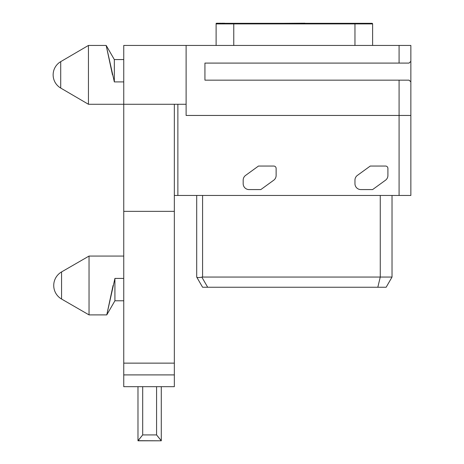 <?xml version="1.0" encoding="UTF-8"?>
<svg xmlns="http://www.w3.org/2000/svg" width="464" height="464" viewBox="0 0 464 464"><rect width="100%" height="100%" fill="white"/><g stroke="black" fill="none" stroke-linecap="round" stroke-linejoin="round"><path stroke-width="0.7" d="M392.028 195.466L392.028 277.054L386.147 287.245L202.582 287.245L196.748 277.136C197.287 277.721 198.986 277.721 201.84 277.136L202.582 277.054L202.582 195.466M205.233 287.245L207.681 287.245L205.233 287.245M377.824 287.245L380.26 277.054L392.028 277.054M380.26 195.466L380.26 277.054L202.582 277.054M196.701 277.054L196.701 195.466M410.855 115.449L399.086 115.449L399.086 80.15L409.091 80.15L410.855 81.913L410.855 195.466L174.342 195.466M177.874 195.466L177.874 104.272M410.855 83.972L410.855 59.264L410.855 61.323L409.091 63.087L204.937 63.087L204.937 80.15L204.937 63.087M186.11 45.437L186.11 104.272L123.749 104.272L123.749 45.437L410.855 45.437L410.855 59.264M399.086 195.466L399.086 115.449L186.11 115.449L186.11 104.272M174.342 374.906L174.342 386.674L123.749 386.674L123.749 374.906L174.342 374.906L174.342 104.272M174.342 211.352L123.749 211.352L123.749 104.272L88.444 104.272L88.444 45.437L60.72 61.648L88.444 45.437L106.181 45.437L106.447 46.852M123.749 374.906L123.749 211.352M174.342 363.138L123.749 363.138M137.982 440.684L137.982 386.674L137.982 440.684L142.692 434.919L137.982 440.8L161.281 440.8L137.982 440.684M156.577 386.674L156.577 434.919L161.281 440.8L161.281 386.674L161.281 440.684L156.577 434.919L142.692 434.919L142.692 386.674M113.065 285.482L106.772 314.894L114.921 278.417L123.749 278.417L114.921 278.417L114.921 300.776L106.766 314.894L89.036 314.894L89.036 256.064L61.561 271.927A15.648 15.648 0 0 0 61.561 299.036L89.036 314.894M399.086 45.437L399.086 63.087M399.086 80.15L204.937 80.15M123.749 81.913L114.335 81.913L106.181 45.443L112.479 74.855M60.72 88.061L88.444 104.272L60.72 88.061L60.72 61.648A15.295 15.295 0 0 0 60.72 88.061M114.335 81.913L114.335 59.56L106.181 45.437M372.609 45.437L372.609 23.908A0.586 0.586 0 0 0 372.024 23.316L354.96 23.316L354.96 23.908L372.609 23.908M216.114 23.316L354.96 23.316M306.13 23.316L304.952 23.316M282.599 23.316L304.952 23.2M223.468 23.316L224.448 23.2M222.488 23.316L223.468 23.2M220.771 23.316L222.488 23.2M219.791 23.316L220.771 23.2M218.324 23.316L219.791 23.2M217.343 23.316L218.324 23.2M216.357 23.316L217.343 23.2M216.114 45.437L216.114 23.908A0.586 0.586 -90 0 1 216.705 23.316A0.586 0.586 -90 0 0 216.114 23.908L354.96 23.908L354.96 45.437M260.826 189.579L273.702 180.229A5.881 5.881 0 0 0 276.126 175.467L276.126 168.403A2.355 2.355 0 0 0 273.772 166.048L258.477 166.048L245.601 175.398A5.881 5.881 0 0 0 243.177 180.16L243.177 183.698A5.881 5.881 0 0 0 249.064 189.579L260.826 189.579M372.609 189.579L385.485 180.229A5.881 5.881 0 0 0 387.91 175.467L387.91 168.403A2.355 2.355 0 0 0 385.555 166.048L370.26 166.048L357.384 175.398A5.881 5.881 0 0 0 354.96 180.16L354.96 183.698A5.881 5.881 0 0 0 360.847 189.579L372.609 189.579M61.561 299.036L61.561 271.927M233.763 45.437L233.763 23.316M207.681 287.245L201.84 277.136M123.749 256.064L89.036 256.064M123.749 300.776L114.921 300.776M123.749 59.56L114.335 59.56"/></g></svg>
